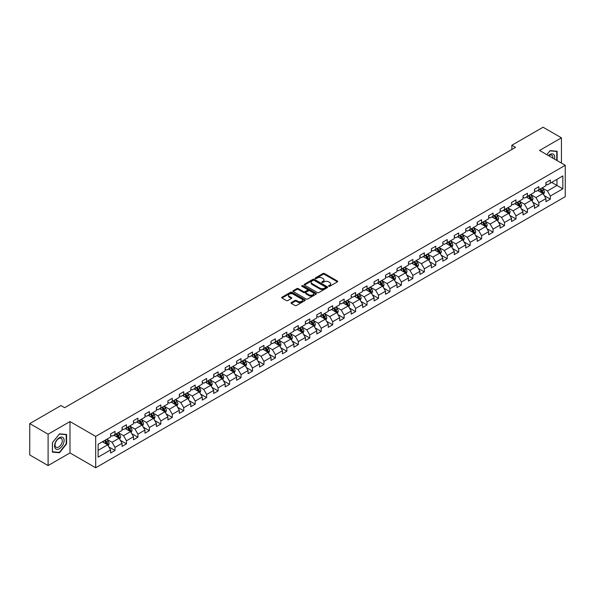 <?xml version="1.0" encoding="UTF-8"?>
<svg xmlns="http://www.w3.org/2000/svg" width="595" height="595" viewBox="0 0 595 595"><rect width="100%" height="100%" fill="white"/><g stroke="black" fill="none" stroke-linecap="round" stroke-linejoin="round"><path stroke-width="0.89" d="M328.73 286.277A0.714 0.409 0 0 0 329.742 286.277L337.402 281.851A1.019 0.588 0 0 0 337.7 281.435A1.019 0.588 0 0 0 337.402 281.026L324.424 273.529A1.019 0.588 0 0 0 322.981 273.529L315.32 277.954A0.714 0.409 0 0 0 316.332 278.534L317.321 277.962A3.265 1.882 0 0 1 321.94 277.962L323.018 278.586A3.265 1.882 0 0 1 323.978 279.918A3.265 1.882 0 0 1 323.018 281.249L322.029 281.822A0.714 0.409 0 0 0 323.04 282.409L324.03 281.837A3.265 1.882 0 0 1 328.641 281.837L329.719 282.461A3.265 1.882 0 0 1 330.679 283.793A3.265 1.882 0 0 1 329.719 285.124L328.73 285.697A0.714 0.409 0 0 0 328.73 286.277L328.73 285.697M291.342 302.58A1.019 0.588 0 0 0 291.037 302.996A1.019 0.588 0 0 0 291.342 303.413L294.979 305.51A1.019 0.588 0 0 0 296.422 305.51L304.923 300.601A1.019 0.588 0 0 0 305.228 300.185A1.019 0.588 0 0 0 304.923 299.768L291.952 292.279A1.019 0.588 0 0 0 290.509 292.279L282 297.188A1.019 0.588 0 0 0 281.703 297.604A1.019 0.588 0 0 0 282 298.021L286.403 300.564A1.019 0.588 0 0 0 287.839 300.564L291.483 298.459A1.019 0.588 0 0 0 291.781 298.043A1.019 0.588 0 0 0 291.483 297.626L289.304 296.37A2.73 1.577 0 0 1 288.501 295.254A2.73 1.577 0 0 1 290.189 293.804A2.73 1.577 0 0 1 293.157 294.146L301.702 299.077A2.73 1.577 0 0 1 302.498 300.185A2.73 1.577 0 0 1 300.817 301.643A2.73 1.577 0 0 1 297.842 301.301L296.422 300.475A1.019 0.588 0 0 0 294.979 300.475L291.342 302.58L291.342 303.413M69.994 421.558L48.106 434.194L29.75 423.595L29.75 454.967L48.106 465.565L69.994 452.929L95.698 467.774L95.698 436.395L69.994 421.558L69.994 452.929M561.435 163.097L561.435 137.824L539.546 150.461L565.25 165.298L95.698 436.395M561.435 137.824L543.071 127.226L511.864 145.247L511.864 149.486M29.75 423.595L60.958 405.574L64.632 407.694L515.53 147.367L511.864 145.247M317.395 292.569A1.019 0.588 0 0 0 318.838 292.569L327.347 287.66A1.019 0.588 0 0 0 327.644 287.244A1.019 0.588 0 0 0 327.347 286.827L314.368 279.338A1.019 0.588 0 0 0 312.925 279.338L304.424 284.246A1.019 0.588 0 0 0 304.119 284.663A1.019 0.588 0 0 0 304.424 285.079L317.395 292.569M302.223 286.433A0.714 0.409 0 0 1 302.944 286.53L302.944 285.682L316.138 293.298A1.019 0.588 0 0 1 316.436 293.714A1.019 0.588 0 0 1 316.138 294.131L307.63 299.04A1.019 0.588 0 0 1 306.187 299.04L293.216 291.55L296.853 289.467L296.853 288.62L293.216 290.717A1.019 0.588 0 0 0 292.911 291.134A1.019 0.588 0 0 0 293.216 291.55L293.216 290.717M296.853 289.467A1.019 0.588 0 0 1 298.296 289.467L298.296 288.62A1.019 0.588 0 0 0 296.853 288.62M298.296 288.62L303.554 291.654A1.019 0.588 0 0 0 304.997 291.654L307.414 290.263A1.019 0.588 0 0 0 307.712 289.847A1.019 0.588 0 0 0 307.414 289.43L301.933 286.269A0.714 0.409 0 0 1 302.944 285.682M95.698 467.774L565.25 196.677L565.25 165.298M108.878 446.934L115.013 450.474L115.013 447.38L122.057 443.305L122.057 446.406L126.467 443.863L126.467 440.761L133.518 436.693L133.518 439.787L137.921 437.243L137.921 434.149L144.972 430.081L144.972 433.175L149.375 430.631L149.375 427.537L156.425 423.469L156.425 426.563L160.836 424.019L160.836 420.918L167.887 416.85L167.887 419.944L172.29 417.4L172.29 414.306L179.34 410.238L179.34 413.332L183.743 410.788L183.743 407.694L190.794 403.626L190.794 406.72L195.205 404.176L195.205 401.082L202.255 397.006L202.255 400.1L206.658 397.557L206.658 394.463L213.709 390.394L213.709 393.488L218.112 390.945L218.112 387.851L225.163 383.782L225.163 386.876L229.573 384.333L229.573 381.239L236.624 377.163L236.624 380.264L241.027 377.721L241.027 374.619L248.078 370.551L248.078 373.645L252.481 371.101L252.481 368.007L259.532 363.939L259.532 367.033L263.942 364.49L263.942 361.396L270.993 357.327L270.993 360.421L275.396 357.878L275.396 354.784L282.447 350.708L282.447 353.802L286.85 351.258L286.85 348.164L293.9 344.096L293.9 347.19L298.311 344.646L298.311 341.552L305.361 337.484L305.361 340.578L309.764 338.034L309.764 334.94L316.815 330.865L316.815 333.966L321.218 331.422L321.218 328.321L328.269 324.253L328.269 327.347L332.679 324.803L332.679 321.709L339.723 317.641L339.723 320.735L344.133 318.191L344.133 315.097L351.184 311.029L351.184 314.123L355.587 311.579L355.587 308.478L362.638 304.409L362.638 307.503L367.048 304.96L367.048 301.866L374.091 297.798L374.091 300.892L378.502 298.348L378.502 295.254L385.553 291.186L385.553 294.28L389.956 291.736L389.956 288.642L397.006 284.566L397.006 287.66L401.409 285.117L401.409 282.023L408.46 277.954L408.46 281.048L412.87 278.505L412.87 275.411L419.921 271.342L419.921 274.436L424.324 271.893L424.324 268.799L431.375 264.723L431.375 267.824L435.778 265.281L435.778 262.179L442.829 258.111L442.829 261.205L447.239 258.661L447.239 255.567L454.29 251.499L454.29 254.593L458.693 252.049L458.693 248.955L465.744 244.887L465.744 247.981L470.147 245.438L470.147 242.343L477.197 238.268L477.197 241.362L481.608 238.818L481.608 235.724L488.659 231.656L488.659 234.75L493.062 232.206L493.062 229.112L500.112 225.044L500.112 228.138L504.515 225.594L504.515 222.5L511.566 218.425L511.566 221.526L515.977 218.975L515.977 215.881L523.027 211.813L523.027 214.907L527.43 212.363L527.43 209.269L534.481 205.201L534.481 208.295L538.884 205.751L538.884 202.657L545.935 198.581L545.935 201.683L550.345 199.139L550.345 196.038L562.825 188.831L562.825 175.942L556.95 179.333L556.95 185.439L562.825 188.831M115.013 450.474L110.603 453.018L110.603 449.924L98.123 457.131L98.123 444.242L110.603 437.035L110.603 433.941L115.013 431.39L115.013 434.491L122.057 430.416L122.057 427.322L126.467 424.778L126.467 427.872L133.518 423.804L133.518 420.71L137.921 418.166L137.921 421.26L144.972 417.192L144.972 414.098L149.375 411.554L149.375 414.648L156.425 410.58L156.425 407.478L160.836 404.935L160.836 408.029L167.887 403.96L167.887 400.866L172.29 398.323L172.29 401.417L179.34 397.348L179.34 394.254L183.743 391.711L183.743 394.805L190.794 390.737L190.794 387.635L195.205 385.091L195.205 388.193L202.255 384.117L202.255 381.023L206.658 378.48L206.658 381.573L213.709 377.505L213.709 374.411L218.112 371.868L218.112 374.962L225.163 370.893L225.163 367.799L229.573 365.256L229.573 368.35L236.624 364.274L236.624 361.18L241.027 358.636L241.027 361.73L248.078 357.662L248.078 354.568L252.481 352.024L252.481 355.118L259.532 351.05L259.532 347.956L263.942 345.412L263.942 348.506L270.993 344.438L270.993 341.337L275.396 338.793L275.396 341.894L282.447 337.819L282.447 334.725L286.85 332.181L286.85 335.275L293.9 331.207L293.9 328.113L298.311 325.569L298.311 328.663L305.361 324.595L305.361 321.501L309.764 318.95L309.764 322.051L316.815 317.975L316.815 314.881L321.218 312.338L321.218 315.432L328.269 311.363L328.269 308.27L332.679 305.726L332.679 308.82L339.723 304.752L339.723 301.658L344.133 299.114L344.133 302.208L351.184 298.132L351.184 295.038L355.587 292.495L355.587 295.589L362.638 291.52L362.638 288.426L367.048 285.883L367.048 288.977L374.091 284.908L374.091 281.814L378.502 279.271L378.502 282.365L385.553 278.296L385.553 275.195L389.956 272.651L389.956 275.753L397.006 271.677L397.006 268.583L401.409 266.039L401.409 269.133L408.46 265.065L408.46 261.971L412.87 259.427L412.87 262.521L419.921 258.453L419.921 255.359L424.324 252.816L424.324 255.91L431.375 251.834L431.375 248.74L435.778 246.196L435.778 249.29L442.829 245.222L442.829 242.128L447.239 239.584L447.239 242.678L454.29 238.61L454.29 235.516L458.693 232.972L458.693 236.066L465.744 231.998L465.744 228.897L470.147 226.353L470.147 229.454L477.197 225.379L477.197 222.285L481.608 219.741L481.608 222.835L488.659 218.767L488.659 215.673L493.062 213.129L493.062 216.223L500.112 212.155L500.112 209.061L504.515 206.51L504.515 209.611L511.566 205.535L511.566 202.441L515.977 199.898L515.977 202.992L523.027 198.923L523.027 195.829L527.43 193.286L527.43 196.38L534.481 192.311L534.481 189.217L538.884 186.674L538.884 189.768L545.935 185.692L545.935 182.598L550.345 180.054L550.345 183.148L562.825 175.942M113.838 435.168L119.119 438.218L112.076 442.293L106.788 439.236M110.603 435.339L112.076 436.187L115.013 434.491M112.076 442.293L115.013 447.38M119.119 438.218L122.057 443.305M125.292 428.556L130.58 431.606L123.529 435.674L118.241 432.624M122.057 428.72L123.529 429.568L126.467 427.872M123.529 435.674L126.467 440.761M130.58 431.606L133.518 436.693M136.746 421.937L142.034 424.994L134.983 429.062L129.695 426.013M133.518 422.108L134.983 422.956L137.921 421.26M134.983 429.062L137.921 434.149M142.034 424.994L144.972 430.081M148.2 415.325L153.488 418.374L146.444 422.45L141.156 419.393M144.972 415.496L146.444 416.344L149.375 414.648M146.444 422.45L149.375 427.537M153.488 418.374L156.425 423.469M159.661 408.713L164.949 411.762L157.898 415.831L152.61 412.781M156.425 408.877L157.898 409.724L160.836 408.029M157.898 415.831L160.836 420.918M164.949 411.762L167.887 416.85M171.115 402.094L176.403 405.15L169.352 409.219L164.064 406.169M167.887 402.265L169.352 403.113L172.29 401.417M169.352 409.219L172.29 414.306M176.403 405.15L179.34 410.238M182.568 395.482L187.856 398.538L180.806 402.607L175.525 399.55M179.34 395.653L180.806 396.501L183.743 394.805M180.806 402.607L183.743 407.694M187.856 398.538L190.794 403.626M194.03 388.87L199.318 391.919L192.267 395.995L186.979 392.938M190.794 389.041L192.267 389.889L195.205 388.193M192.267 395.995L195.205 401.082M199.318 391.919L202.255 397.006M205.483 382.258L210.771 385.307L203.721 389.375L198.433 386.326M202.255 382.421L203.721 383.269L206.658 381.573M203.721 389.375L206.658 394.463M210.771 385.307L213.709 390.394M216.937 375.638L222.225 378.695L215.174 382.764L209.886 379.707M213.709 375.809L215.174 376.657L218.112 374.962M215.174 382.764L218.112 387.851M222.225 378.695L225.163 383.782M228.398 369.026L233.686 372.076L226.636 376.152L221.347 373.095M225.163 369.197L226.636 370.045L229.573 368.35M226.636 376.152L229.573 381.239M233.686 372.076L236.624 377.163M239.852 362.414L245.14 365.464L238.089 369.532L232.801 366.483M236.624 362.578L238.089 363.426L241.027 361.73M238.089 369.532L241.027 374.619M245.14 365.464L248.078 370.551M251.306 355.795L256.594 358.852L249.543 362.92L244.255 359.871M248.078 355.966L249.543 356.814L252.481 355.118M249.543 362.92L252.481 368.007M256.594 358.852L259.532 363.939M262.767 349.183L268.055 352.233L261.004 356.308L255.716 353.252M259.532 349.354L261.004 350.202L263.942 348.506M261.004 356.308L263.942 361.396M268.055 352.233L270.993 357.327M274.221 342.571L279.509 345.621L272.458 349.689L267.17 346.64M270.993 342.742L272.458 343.59L275.396 341.894M272.458 349.689L275.396 354.784M279.509 345.621L282.447 350.708M285.674 335.952L290.962 339.009L283.912 343.077L278.624 340.028M282.447 336.123L283.912 336.971L286.85 335.275M283.912 343.077L286.85 348.164M290.962 339.009L293.9 344.096M297.136 329.34L302.424 332.397L295.373 336.465L290.085 333.408M293.9 329.511L295.373 330.359L298.311 328.663M295.373 336.465L298.311 341.552M302.424 332.397L305.361 337.484M308.589 322.728L313.877 325.777L306.827 329.853L301.539 326.796M305.361 322.899L306.827 323.747L309.764 322.051M306.827 329.853L309.764 334.94M313.877 325.777L316.815 330.865M320.043 316.116L325.331 319.165L318.28 323.234L312.992 320.184M316.815 316.28L318.28 317.128L321.218 315.432M318.28 323.234L321.218 328.321M325.331 319.165L328.269 324.253M331.504 309.497L336.792 312.554L329.742 316.622L324.454 313.572M328.269 309.668L329.742 310.516L332.679 308.82M329.742 316.622L332.679 321.709M336.792 312.554L339.723 317.641M342.958 302.885L348.246 305.934L341.195 310.01L335.907 306.953M339.723 303.056L341.195 303.904L344.133 302.208M341.195 310.01L344.133 315.097M348.246 305.934L351.184 311.029M354.412 296.273L359.7 299.322L352.649 303.391L347.361 300.341M351.184 296.436L352.649 297.284L355.587 295.589M352.649 303.391L355.587 308.478M359.7 299.322L362.638 304.409M365.873 289.653L371.154 292.71L364.11 296.779L358.822 293.729M362.638 289.825L364.11 290.672L367.048 288.977M364.11 296.779L367.048 301.866M371.154 292.71L374.091 297.798M377.327 283.041L382.615 286.098L375.564 290.167L370.276 287.11M374.091 283.213L375.564 284.06L378.502 282.365M375.564 290.167L378.502 295.254M382.615 286.098L385.553 291.186M388.78 276.43L394.069 279.479L387.018 283.555L381.73 280.498M385.553 276.601L387.018 277.449L389.956 275.753M387.018 283.555L389.956 288.642M394.069 279.479L397.006 284.566M400.234 269.818L405.522 272.867L398.479 276.935L393.191 273.886M397.006 269.981L398.479 270.829L401.409 269.133M398.479 276.935L401.409 282.023M405.522 272.867L408.46 277.954M411.695 263.198L416.983 266.255L409.933 270.323L404.645 267.267M408.46 263.369L409.933 264.217L412.87 262.521M409.933 270.323L412.87 275.411M416.983 266.255L419.921 271.342M423.149 256.586L428.437 259.636L421.386 263.711L416.098 260.655M419.921 256.757L421.386 257.605L424.324 255.91M421.386 263.711L424.324 268.799M428.437 259.636L431.375 264.723M434.603 249.974L439.891 253.024L432.84 257.092L427.56 254.043M431.375 250.138L432.84 250.986L435.778 249.29M432.84 257.092L435.778 262.179M439.891 253.024L442.829 258.111M446.064 243.355L451.352 246.412L444.301 250.48L439.013 247.431M442.829 243.526L444.301 244.374L447.239 242.678M444.301 250.48L447.239 255.567M451.352 246.412L454.29 251.499M457.518 236.743L462.806 239.792L455.755 243.868L450.467 240.811M454.29 236.914L455.755 237.762L458.693 236.066M455.755 243.868L458.693 248.955M462.806 239.792L465.744 244.887M468.972 230.131L474.26 233.18L467.209 237.249L461.921 234.199M465.744 230.302L467.209 231.15L470.147 229.454M467.209 237.249L470.147 242.343M474.26 233.18L477.197 238.268M480.433 223.512L485.721 226.569L478.67 230.637L473.382 227.588M477.197 223.683L478.67 224.531L481.608 222.835M478.67 230.637L481.608 235.724M485.721 226.569L488.659 231.656M491.887 216.9L497.175 219.957L490.124 224.025L484.836 220.968M488.659 217.071L490.124 217.919L493.062 216.223M490.124 224.025L493.062 229.112M497.175 219.957L500.112 225.044M503.34 210.288L508.628 213.337L501.578 217.413L496.289 214.356M500.112 210.459L501.578 211.307L504.515 209.611M501.578 217.413L504.515 222.5M508.628 213.337L511.566 218.425M514.801 203.676L520.09 206.725L513.039 210.794L507.751 207.744M511.566 203.84L513.039 204.687L515.977 202.992M513.039 210.794L515.977 215.881M520.09 206.725L523.027 211.813M526.255 197.057L531.543 200.113L524.493 204.182L519.204 201.132M523.027 197.228L524.493 198.076L527.43 196.38M524.493 204.182L527.43 209.269M531.543 200.113L534.481 205.201M537.709 190.445L542.997 193.494L535.946 197.57L530.658 194.513M534.481 190.616L535.946 191.464L538.884 189.768M535.946 197.57L538.884 202.657M542.997 193.494L545.935 198.581M551.662 182.39L556.95 185.439L547.407 190.95L542.119 187.901M545.935 183.996L547.407 184.844L550.345 183.148M547.407 190.95L550.345 196.038M48.106 434.194L48.106 465.565M98.123 450.348L107.665 444.837L102.377 441.78M107.665 444.837L110.603 449.924M544.209 195.599L550.345 199.139M532.756 202.211L538.884 205.751M521.302 208.823L527.43 212.363M509.841 215.442L515.977 218.975M498.387 222.054L504.515 225.594M486.933 228.666L493.062 232.206M475.472 235.278L481.608 238.818M464.018 241.897L470.147 245.438M452.564 248.509L458.693 252.049M441.103 255.121L447.239 258.661M429.649 261.74L435.778 265.281M418.196 268.352L424.324 271.893M406.735 274.964L412.87 278.505M395.281 281.576L401.409 285.117M383.827 288.196L389.956 291.736M372.366 294.808L378.502 298.348M360.912 301.42L367.048 304.96M349.458 308.039L355.587 311.579M337.997 314.651L344.133 318.191M326.543 321.263L332.679 324.803M315.09 327.882L321.218 331.422M303.629 334.494L309.764 338.034M292.175 341.106L298.311 344.646M280.721 347.718L286.85 351.258M269.267 354.337L275.396 357.878M257.806 360.949L263.942 364.49M246.352 367.561L252.481 371.101M234.899 374.181L241.027 377.721M223.437 380.793L229.573 384.333M211.984 387.404L218.112 390.945M200.53 394.016L206.658 397.557M189.069 400.636L195.205 404.176M177.615 407.248L183.743 410.788M166.161 413.86L172.29 417.4M154.7 420.479L160.836 424.019M143.246 427.091L149.375 430.631M131.792 433.703L137.921 437.243M120.331 440.322L126.467 443.863M557.136 160.62L557.136 151.271L550.048 150.639L546.82 154.663M52.405 452.126L59.493 452.758L66.581 443.937L66.581 434.491L59.493 433.859L52.405 442.673L52.405 452.126M66.209 443.729L66.581 443.937M58.741 452.326L59.493 452.758M329.013 286.381L329.719 285.972A3.265 1.882 0 0 0 330.679 284.641L330.679 283.793M323.978 279.918L323.978 280.766A3.265 1.882 0 0 1 323.018 282.097L322.312 282.506M337.402 281.026L337.402 281.851L324.424 274.377A1.019 0.588 0 0 0 322.981 274.377L315.61 278.639M327.332 287.668L314.368 280.186A1.019 0.588 0 0 0 312.925 280.186L304.432 285.087L304.424 284.246M325.539 287.534A0.714 0.409 0 0 0 325.539 286.954L314.153 280.379A0.714 0.409 0 0 0 313.141 280.379L312.1 280.981A3.265 1.882 0 0 0 311.14 282.313A3.265 1.882 0 0 0 312.1 283.644L319.879 288.136A3.265 1.882 0 0 0 324.498 288.136L325.539 287.534L325.539 288.382A0.714 0.409 0 0 0 325.748 288.092L325.748 287.244M311.14 282.313L311.14 283.161A3.265 1.882 0 0 0 312.1 284.492L312.1 283.644M325.539 288.382L324.498 288.984A3.265 1.882 0 0 1 319.879 288.984L312.1 284.492M298.296 289.467L303.554 292.502A1.019 0.588 0 0 0 304.997 292.502L307.414 291.111A1.019 0.588 0 0 0 307.712 290.695L307.712 289.847M302.944 286.53L316.124 294.138M309.013 294.808A2.73 1.577 0 0 0 311.988 295.15A2.73 1.577 0 0 0 313.669 293.692A2.73 1.577 0 0 0 312.873 292.584L309.861 290.843A1.019 0.588 0 0 0 308.418 290.843L306.009 292.242A1.019 0.588 0 0 0 305.711 292.651A1.019 0.588 0 0 0 306.009 293.067L309.013 294.808L309.013 295.656A2.73 1.577 0 0 0 311.988 295.998A2.73 1.577 0 0 0 313.669 294.54L313.669 293.692M305.711 292.651L305.711 293.499A1.019 0.588 0 0 0 306.009 293.915L306.009 293.067M309.013 295.656L306.009 293.915M302.498 300.185L302.498 301.033A2.73 1.577 0 0 1 300.817 302.491A2.73 1.577 0 0 1 297.842 302.148L296.422 301.323A1.019 0.588 0 0 0 294.979 301.323L291.349 303.42M288.501 295.254L288.501 296.102A2.73 1.577 0 0 0 289.304 297.217L289.304 296.37M291.483 297.626L291.483 298.459L289.304 297.217M304.915 300.609L291.952 293.127A1.019 0.588 0 0 0 290.509 293.127L282.015 298.028M543.577 194.505L544.455 192.304A2.752 1.592 -120 0 0 543.577 189.961L542.06 187.938M539.42 191.426L538.386 190.058M539.784 189.247L541.301 191.27A2.752 1.592 60 0 1 542.082 192.929L542.967 192.416A2.752 1.592 -120 0 0 542.179 190.764L540.662 188.741M539.977 189.136L541.658 191.382A1.406 0.811 60 0 1 541.911 191.806L542.967 192.416M556.31 151.197L556.771 151.457L556.771 160.405M546.827 154.67L549.899 150.847L556.771 151.457M554.443 159.066A6.753 3.897 120 0 0 553.276 154.157A6.753 3.897 120 0 0 548.441 155.6M552.814 158.121A5.11 2.953 120 0 0 551.788 155.191A5.11 2.953 120 0 0 548.739 155.771M59.344 448.734A6.753 3.897 120 0 0 64.119 440.464A6.753 3.897 120 0 0 59.344 437.712A6.753 3.897 120 0 0 54.569 445.982A6.753 3.897 120 0 0 59.344 448.734M58.674 447.009A5.11 2.953 120 0 0 62.014 442.509A5.11 2.953 120 0 0 61.233 438.411A5.11 2.953 120 0 0 58.674 438.664A5.11 2.953 120 0 0 55.335 443.163A5.11 2.953 120 0 0 56.123 447.262A5.11 2.953 120 0 0 58.674 447.009M52.479 442.613L59.344 434.067L66.209 434.685L66.209 443.833L59.344 452.379L52.479 451.761L52.479 442.613M65.755 434.417L66.209 434.685M532.123 201.117L532.994 198.916A2.752 1.592 -120 0 0 532.116 196.573L530.599 194.55M527.958 198.046L526.932 196.67M528.323 195.867L529.84 197.89A2.752 1.592 60 0 1 530.628 199.541L531.514 199.035A2.752 1.592 -120 0 0 530.725 197.376L529.208 195.353M528.516 195.755L530.197 197.994A1.406 0.811 60 0 1 530.457 198.425L531.514 199.035M520.67 207.729L521.54 205.528A2.752 1.592 -120 0 0 520.662 203.185L519.145 201.162M516.505 204.658L515.471 203.282M516.869 202.479L518.386 204.501A2.752 1.592 60 0 1 519.175 206.153L520.052 205.647A2.752 1.592 -120 0 0 519.264 203.988L517.754 201.965M517.062 202.367L518.743 204.613A1.406 0.811 60 0 1 518.996 205.037L520.052 205.647M509.208 214.341L510.086 212.147A2.752 1.592 -120 0 0 509.208 209.797L507.691 207.774M505.051 211.27L504.017 209.894M505.415 209.09L506.933 211.113A2.752 1.592 60 0 1 507.714 212.772L508.599 212.259A2.752 1.592 -120 0 0 507.81 210.608L506.293 208.585M505.609 208.979L507.29 211.225A1.406 0.811 60 0 1 507.542 211.649L508.599 212.259M497.755 220.961L498.625 218.759A2.752 1.592 -120 0 0 497.747 216.416L496.237 214.393M493.59 217.889L492.563 216.513M493.954 215.702L495.471 217.725A2.752 1.592 60 0 1 496.26 219.384L497.145 218.878A2.752 1.592 -120 0 0 496.356 217.22L494.839 215.197M494.147 215.598L495.828 217.837A1.406 0.811 60 0 1 496.089 218.268L497.145 218.878M486.301 227.573L487.171 225.371A2.752 1.592 -120 0 0 486.294 223.028L484.776 221.005M482.136 224.501L481.11 223.125M482.5 222.322L484.018 224.345A2.752 1.592 60 0 1 484.806 225.996L485.684 225.49A2.752 1.592 -120 0 0 484.895 223.832L483.385 221.809M482.694 222.21L484.375 224.456A1.406 0.811 60 0 1 484.628 224.88L485.684 225.49M474.84 234.185L475.717 231.983A2.752 1.592 -120 0 0 474.84 229.64L473.322 227.617M470.682 231.113L469.648 229.737M471.047 228.934L472.564 230.957A2.752 1.592 60 0 1 473.352 232.615L474.23 232.102A2.752 1.592 -120 0 0 473.441 230.451L471.924 228.428M471.24 228.822L472.921 231.068A1.406 0.811 60 0 1 473.174 231.492L474.23 232.102M463.386 240.804L464.256 238.602A2.752 1.592 -120 0 0 463.379 236.26L461.869 234.237M459.221 237.725L458.195 236.356M459.585 235.546L461.103 237.569A2.752 1.592 60 0 1 461.891 239.227L462.776 238.714A2.752 1.592 -120 0 0 461.988 237.063L460.471 235.04M459.779 235.434L461.46 237.68A1.406 0.811 60 0 1 461.72 238.104L462.776 238.714M451.932 247.416L452.802 245.214A2.752 1.592 -120 0 0 451.925 242.872L450.408 240.849M447.767 244.344L446.741 242.968M448.132 242.165L449.649 244.188A2.752 1.592 60 0 1 450.437 245.839L451.315 245.333A2.752 1.592 -120 0 0 450.527 243.675L449.017 241.652M448.325 242.053L450.006 244.292A1.406 0.811 60 0 1 450.259 244.724L451.315 245.333M440.471 254.028L441.349 251.826A2.752 1.592 -120 0 0 440.471 249.483L438.954 247.461M436.313 250.956L435.28 249.58M436.678 248.777L438.195 250.8A2.752 1.592 60 0 1 438.984 252.451L439.861 251.945A2.752 1.592 -120 0 0 439.073 250.294L437.556 248.264M436.871 248.665L438.552 250.912A1.406 0.811 60 0 1 438.805 251.335L439.861 251.945M429.017 260.64L429.895 258.446A2.752 1.592 -120 0 0 429.01 256.095L427.5 254.072M424.852 257.568L423.826 256.192M425.224 255.389L426.734 257.412A2.752 1.592 60 0 1 427.522 259.07L428.407 258.557A2.752 1.592 -120 0 0 427.619 256.906L426.102 254.883M425.41 255.277L427.091 257.523A1.406 0.811 60 0 1 427.351 257.947L428.407 258.557M417.564 267.259L418.434 265.058A2.752 1.592 -120 0 0 417.556 262.715L416.039 260.692M413.399 264.187L412.372 262.812M413.763 262.001L415.28 264.031A2.752 1.592 60 0 1 416.069 265.682L416.946 265.177A2.752 1.592 -120 0 0 416.165 263.518L414.648 261.495M413.956 261.897L415.637 264.135A1.406 0.811 60 0 1 415.89 264.567L416.946 265.177M406.102 273.871L406.98 271.67A2.752 1.592 -120 0 0 406.102 269.327L404.585 267.304M401.945 270.799L400.911 269.423M402.309 268.62L403.827 270.643A2.752 1.592 60 0 1 404.615 272.294L405.493 271.789A2.752 1.592 -120 0 0 404.704 270.13L403.187 268.107M402.503 268.509L404.184 270.755A1.406 0.811 60 0 1 404.436 271.179L405.493 271.789M394.649 280.483L395.526 278.282A2.752 1.592 -120 0 0 394.641 275.939L393.131 273.916M390.484 277.411L389.457 276.035M390.856 275.232L392.365 277.255A2.752 1.592 60 0 1 393.154 278.914L394.039 278.401A2.752 1.592 -120 0 0 393.25 276.749L391.733 274.726M391.041 275.121L392.722 277.367A1.406 0.811 60 0 1 392.983 277.791L394.039 278.401M383.195 287.102L384.065 284.901A2.752 1.592 -120 0 0 383.187 282.558L381.67 280.535M379.03 284.023L378.004 282.655M379.394 281.844L380.912 283.867A2.752 1.592 60 0 1 381.7 285.526L382.578 285.02A2.752 1.592 -120 0 0 381.797 283.361L380.279 281.338M379.588 281.733L381.269 283.979A1.406 0.811 60 0 1 381.521 284.41L382.578 285.02M371.734 293.714L372.611 291.513A2.752 1.592 -120 0 0 371.734 289.17L370.216 287.147M367.576 290.643L366.542 289.267M367.941 288.463L369.458 290.486A2.752 1.592 60 0 1 370.246 292.138L371.124 291.632A2.752 1.592 -120 0 0 370.335 289.973L368.818 287.95M368.134 288.352L369.815 290.598A1.406 0.811 60 0 1 370.068 291.022L371.124 291.632M360.28 300.326L361.158 298.125A2.752 1.592 -120 0 0 360.28 295.782L358.763 293.759M356.115 297.255L355.089 295.879M356.487 295.075L357.997 297.098A2.752 1.592 60 0 1 358.785 298.757L359.67 298.244A2.752 1.592 -120 0 0 358.882 296.593L357.364 294.57M356.673 294.964L358.354 297.21A1.406 0.811 60 0 1 358.614 297.634L359.67 298.244M348.826 306.946L349.696 304.744A2.752 1.592 -120 0 0 348.819 302.401L347.301 300.378M344.661 303.867L343.635 302.498M345.026 301.687L346.543 303.71A2.752 1.592 60 0 1 347.331 305.369L348.216 304.856A2.752 1.592 -120 0 0 347.428 303.205L345.911 301.182M345.219 301.576L346.9 303.822A1.406 0.811 60 0 1 347.153 304.246L348.216 304.856M337.372 313.558L338.243 311.356A2.752 1.592 -120 0 0 337.365 309.013L335.848 306.99M333.207 310.486L332.174 309.11M333.572 308.307L335.089 310.33A2.752 1.592 60 0 1 335.878 311.981L336.755 311.475A2.752 1.592 -120 0 0 335.967 309.817L334.45 307.793M333.765 308.195L335.446 310.434A1.406 0.811 60 0 1 335.699 310.865L336.755 311.475M325.911 320.17L326.789 317.968A2.752 1.592 -120 0 0 325.911 315.625L324.394 313.602M321.754 317.098L320.72 315.722M322.118 314.919L323.628 316.942A2.752 1.592 60 0 1 324.416 318.593L325.301 318.087A2.752 1.592 -120 0 0 324.513 316.428L322.996 314.405M322.304 314.807L323.992 317.053A1.406 0.811 60 0 1 324.245 317.477L325.301 318.087M314.458 326.781L315.328 324.587A2.752 1.592 -120 0 0 314.45 322.237L312.933 320.214M310.293 323.71L309.266 322.334M310.657 321.531L312.174 323.554A2.752 1.592 60 0 1 312.963 325.212L313.848 324.699A2.752 1.592 -120 0 0 313.059 323.048L311.542 321.025M310.85 321.419L312.531 323.665A1.406 0.811 60 0 1 312.784 324.089L313.848 324.699M303.004 333.401L303.874 331.199A2.752 1.592 -120 0 0 302.996 328.857L301.479 326.834M298.839 330.329L297.805 328.953M299.203 328.142L300.72 330.166A2.752 1.592 60 0 1 301.509 331.824L302.386 331.318A2.752 1.592 -120 0 0 301.598 329.66L300.088 327.637M299.397 328.038L301.077 330.277A1.406 0.811 60 0 1 301.33 330.708L302.386 331.318M291.543 340.013L292.42 337.811A2.752 1.592 -120 0 0 291.543 335.468L290.025 333.445M287.385 336.941L286.351 335.565M287.749 334.762L289.267 336.785A2.752 1.592 60 0 1 290.048 338.436L290.933 337.93A2.752 1.592 -120 0 0 290.144 336.272L288.627 334.249M287.943 334.65L289.624 336.896A1.406 0.811 60 0 1 289.877 337.32L290.933 337.93M280.089 346.625L280.959 344.423A2.752 1.592 -120 0 0 280.081 342.08L278.564 340.057M275.924 343.553L274.897 342.177M276.288 341.374L277.805 343.397A2.752 1.592 60 0 1 278.594 345.055L279.479 344.542A2.752 1.592 -120 0 0 278.691 342.891L277.173 340.868M276.482 341.262L278.163 343.508A1.406 0.811 60 0 1 278.423 343.932L279.479 344.542M268.635 353.244L269.505 351.043A2.752 1.592 -120 0 0 268.628 348.7L267.11 346.677M264.47 350.165L263.436 348.796M264.834 347.986L266.352 350.009A2.752 1.592 60 0 1 267.14 351.667L268.018 351.154A2.752 1.592 -120 0 0 267.229 349.503L265.72 347.48M265.028 347.874L266.709 350.12A1.406 0.811 60 0 1 266.962 350.544L268.018 351.154M257.174 359.856L258.051 357.654A2.752 1.592 -120 0 0 257.174 355.312L255.657 353.289M253.016 356.784L251.983 355.408M253.381 354.605L254.898 356.628A2.752 1.592 60 0 1 255.679 358.279L256.564 357.774A2.752 1.592 -120 0 0 255.776 356.115L254.258 354.092M253.574 354.494L255.255 356.732A1.406 0.811 60 0 1 255.508 357.164L256.564 357.774M245.72 366.468L246.59 364.266A2.752 1.592 -120 0 0 245.713 361.924L244.203 359.901M241.555 363.396L240.529 362.02M241.92 361.217L243.437 363.24A2.752 1.592 60 0 1 244.225 364.891L245.11 364.385A2.752 1.592 -120 0 0 244.322 362.734L242.805 360.704M242.113 361.106L243.794 363.352A1.406 0.811 60 0 1 244.054 363.776L245.11 364.385M234.266 373.08L235.137 370.886A2.752 1.592 -120 0 0 234.259 368.536L232.742 366.513M230.101 370.008L229.075 368.632M230.466 367.829L231.983 369.852A2.752 1.592 60 0 1 232.771 371.511L233.649 370.997A2.752 1.592 -120 0 0 232.861 369.346L231.351 367.323M230.659 367.717L232.34 369.964A1.406 0.811 60 0 1 232.593 370.387L233.649 370.997M222.805 379.699L223.683 377.498A2.752 1.592 -120 0 0 222.805 375.155L221.288 373.132M218.648 376.628L217.614 375.252M219.012 374.441L220.529 376.471A2.752 1.592 60 0 1 221.318 378.123L222.195 377.617A2.752 1.592 -120 0 0 221.407 375.958L219.89 373.935M219.205 374.337L220.886 376.576A1.406 0.811 60 0 1 221.139 377.007L222.195 377.617M211.351 386.311L212.222 384.11A2.752 1.592 -120 0 0 211.344 381.767L209.834 379.744M207.186 383.239L206.16 381.864M207.551 381.06L209.068 383.083A2.752 1.592 60 0 1 209.857 384.734L210.742 384.229A2.752 1.592 -120 0 0 209.953 382.57L208.436 380.547M207.744 380.949L209.425 383.195A1.406 0.811 60 0 1 209.685 383.619L210.742 384.229M199.898 392.923L200.768 390.722A2.752 1.592 -120 0 0 199.89 388.379L198.373 386.356M195.733 389.851L194.706 388.476M196.097 387.672L197.614 389.695A2.752 1.592 60 0 1 198.403 391.354L199.28 390.841A2.752 1.592 -120 0 0 198.492 389.19L196.982 387.166M196.291 387.561L197.971 389.807A1.406 0.811 60 0 1 198.224 390.231L199.28 390.841M188.437 399.543L189.314 397.341A2.752 1.592 -120 0 0 188.437 394.998L186.919 392.975M184.279 396.463L183.245 395.095M184.643 394.284L186.161 396.307A2.752 1.592 60 0 1 186.949 397.966L187.827 397.46A2.752 1.592 -120 0 0 187.038 395.801L185.521 393.778M184.837 394.173L186.518 396.419A1.406 0.811 60 0 1 186.77 396.85L187.827 397.46M176.983 406.154L177.86 403.953A2.752 1.592 -120 0 0 176.975 401.61L175.465 399.587M172.818 403.083L171.791 401.707M173.19 400.904L174.699 402.927A2.752 1.592 60 0 1 175.488 404.578L176.373 404.072A2.752 1.592 -120 0 0 175.585 402.413L174.067 400.39M173.376 400.792L175.056 403.038A1.406 0.811 60 0 1 175.317 403.462L176.373 404.072M165.529 412.766L166.399 410.565A2.752 1.592 -120 0 0 165.522 408.222L164.004 406.199M161.364 409.695L160.338 408.319M161.728 407.515L163.246 409.538A2.752 1.592 60 0 1 164.034 411.197L164.912 410.684A2.752 1.592 -120 0 0 164.131 409.033L162.613 407.01M161.922 407.404L163.603 409.65A1.406 0.811 60 0 1 163.856 410.074L164.912 410.684M154.068 419.386L154.945 417.184A2.752 1.592 -120 0 0 154.068 414.841L152.551 412.818M149.91 416.307L148.876 414.938M150.275 414.127L151.792 416.15A2.752 1.592 60 0 1 152.58 417.809L153.458 417.296A2.752 1.592 -120 0 0 152.67 415.645L151.152 413.622M150.468 414.016L152.149 416.262A1.406 0.811 60 0 1 152.402 416.686L153.458 417.296M142.614 425.998L143.492 423.796A2.752 1.592 -120 0 0 142.607 421.453L141.097 419.43M138.449 422.926L137.423 421.55M138.821 420.747L140.331 422.77A2.752 1.592 60 0 1 141.119 424.421L142.004 423.915A2.752 1.592 -120 0 0 141.216 422.257L139.699 420.234M139.007 420.635L140.688 422.874A1.406 0.811 60 0 1 140.948 423.305L142.004 423.915M131.16 432.61L132.031 430.408A2.752 1.592 -120 0 0 131.153 428.065L129.636 426.042M126.995 429.538L125.969 428.162M127.36 427.359L128.877 429.382A2.752 1.592 60 0 1 129.665 431.033L130.543 430.527A2.752 1.592 -120 0 0 129.762 428.869L128.245 426.846M127.553 427.247L129.234 429.493A1.406 0.811 60 0 1 129.487 429.917L130.543 430.527M119.699 439.222L120.577 437.028A2.752 1.592 -120 0 0 119.699 434.677L118.182 432.654M115.542 436.15L114.508 434.774M115.906 433.971L117.423 435.994A2.752 1.592 60 0 1 118.212 437.652L119.089 437.139A2.752 1.592 -120 0 0 118.301 435.488L116.784 433.465M116.099 433.859L117.78 436.105A1.406 0.811 60 0 1 118.033 436.529L119.089 437.139M108.245 445.841L109.123 443.639A2.752 1.592 -120 0 0 108.245 441.297L106.728 439.274M104.08 442.769L103.054 441.393M104.452 440.583L105.962 442.606A2.752 1.592 60 0 1 106.75 444.264L107.636 443.758A2.752 1.592 -120 0 0 106.847 442.1L105.33 440.077M104.638 440.478L106.319 442.717A1.406 0.811 60 0 1 106.579 443.149L107.636 443.758M329.719 285.972L329.719 285.124M322.029 282.409L322.029 281.822M323.018 282.097L323.018 281.249M315.32 278.534L315.32 277.954M322.981 274.377L322.981 273.529M324.424 274.377L324.424 273.529M312.925 280.186L312.925 279.338M314.368 280.186L314.368 279.338M327.347 287.66L327.347 286.827M319.879 288.984L319.879 288.136M324.498 288.984L324.498 288.136M303.554 292.502L303.554 291.654M304.997 292.502L304.997 291.654M307.414 291.111L307.414 290.263M316.138 294.131L316.138 293.298M294.979 301.323L294.979 300.475M296.422 301.323L296.422 300.475M297.842 302.148L297.842 301.301M282 298.021L282 297.188M290.509 293.127L290.509 292.279M291.952 293.127L291.952 292.279M304.923 300.601L304.923 299.768M542.729 193.338L544.432 192.356M542.179 190.764L543.577 189.961M540.223 191.895L541.301 191.27M531.268 199.957L532.979 198.968M530.725 197.376L532.116 196.573M528.762 198.507L529.84 197.89M519.814 206.569L521.525 205.58M519.264 203.988L520.662 203.185M517.308 205.119L518.386 204.501M508.361 213.181L510.064 212.199M507.81 210.608L509.208 209.797M505.854 211.738L506.933 211.113M496.899 219.8L498.61 218.811M496.356 217.22L497.747 216.416M494.4 218.35L495.471 217.725M485.446 226.412L487.156 225.423M484.895 223.832L486.294 223.028M482.939 224.962L484.018 224.345M473.992 233.024L475.695 232.043M473.441 230.451L474.84 229.64M471.485 231.581L472.564 230.957M462.531 239.636L464.241 238.655M461.988 237.063L463.379 236.26M460.032 238.193L461.103 237.569M451.077 246.256L452.788 245.266M450.527 243.675L451.925 242.872M448.571 244.805L449.649 244.188M439.623 252.868L441.326 251.878M439.073 250.294L440.471 249.483M437.117 251.417L438.195 250.8M428.169 259.48L429.873 258.498M427.619 256.906L429.01 256.095M425.663 258.037L426.734 257.412M416.708 266.099L418.419 265.11M416.165 263.518L417.556 262.715M414.202 264.649L415.28 264.031M405.255 272.711L406.958 271.722M404.704 270.13L406.102 269.327M402.748 271.261L403.827 270.643M393.801 279.323L395.504 278.341M393.25 276.749L394.641 275.939M391.294 277.88L392.365 277.255M382.34 285.935L384.05 284.953M381.797 283.361L383.187 282.558M379.833 284.492L380.912 283.867M370.886 292.554L372.589 291.565M370.335 289.973L371.734 289.17M368.379 291.104L369.458 290.486M359.432 299.166L361.135 298.184M358.882 296.593L360.28 295.782M356.926 297.723L357.997 297.098M347.971 305.778L349.682 304.796M347.428 303.205L348.819 302.401M345.464 304.335L346.543 303.71M336.517 312.397L338.228 311.408M335.967 309.817L337.365 309.013M334.011 310.947L335.089 310.33M325.063 319.009L326.767 318.02M324.513 316.428L325.911 315.625M322.557 317.559L323.628 316.942M313.602 325.621L315.313 324.639M313.059 323.048L314.45 322.237M311.096 324.178L312.174 323.554M302.148 332.241L303.859 331.251M301.598 329.66L302.996 328.857M299.642 330.79L300.72 330.166M290.695 338.853L292.398 337.863M290.144 336.272L291.543 335.468M288.188 337.402L289.267 336.785M279.233 345.464L280.944 344.483M278.691 342.891L280.081 342.08M276.727 344.022L277.805 343.397M267.78 352.076L269.49 351.095M267.229 349.503L268.628 348.7M265.273 350.634L266.352 350.009M256.326 358.696L258.029 357.707M255.776 356.115L257.174 355.312M253.82 357.245L254.898 356.628M244.865 365.308L246.575 364.318M244.322 362.734L245.713 361.924M242.366 363.857L243.437 363.24M233.411 371.92L235.122 370.938M232.861 369.346L234.259 368.536M230.905 370.477L231.983 369.852M221.957 378.539L223.661 377.55M221.407 375.958L222.805 375.155M219.451 377.089L220.529 376.471M210.496 385.151L212.207 384.162M209.953 382.57L211.344 381.767M207.997 383.701L209.068 383.083M199.042 391.763L200.753 390.781M198.492 389.19L199.89 388.379M196.536 390.32L197.614 389.695M187.589 398.375L189.292 397.393M187.038 395.801L188.437 394.998M185.082 396.932L186.161 396.307M176.135 404.994L177.838 404.005M175.585 402.413L176.975 401.61M173.628 403.544L174.699 402.927M164.674 411.606L166.384 410.624M164.131 409.033L165.522 408.222M162.167 410.163L163.246 409.538M153.22 418.218L154.923 417.236M152.67 415.645L154.068 414.841M150.713 416.775L151.792 416.15M141.766 424.837L143.469 423.848M141.216 422.257L142.607 421.453M139.26 423.387L140.331 422.77M130.305 431.449L132.016 430.46M129.762 428.869L131.153 428.065M127.799 429.999L128.877 429.382M118.851 438.061L120.554 437.08M118.301 435.488L119.699 434.677M116.345 436.618L117.423 435.994M107.398 444.681L109.101 443.691M106.847 442.1L108.245 441.297M104.891 443.23L105.962 442.606"/></g></svg>
